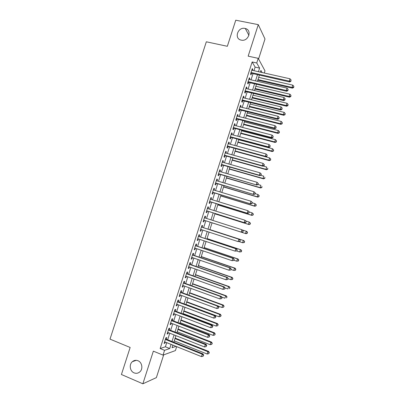 <?xml version="1.0" encoding="UTF-8"?>
<svg xmlns="http://www.w3.org/2000/svg" width="404" height="404" viewBox="0 0 404 404"><rect width="100%" height="100%" fill="white"/><g stroke="black" fill="none" stroke-linecap="round" stroke-linejoin="round"><path stroke-width="0.61" d="M137.991 360.742C142.097 362.267 143.243 368.933 139.875 371.832C138.138 373.336 136.204 373.685 134.083 372.867C129.916 371.276 128.886 364.489 132.366 361.676C134.067 360.277 135.941 359.964 137.991 360.742M245.006 28.431L245.314 28.502C252.49 30.037 248.404 41.87 241.289 40.132L241.244 40.122C233.785 38.86 237.719 26.669 245.006 28.431M176.674 346.637L175.417 350.576L163.019 355.111L164.554 350.329L169.72 348.536L171.054 344.38M258.575 58.999L264.994 38.981L258.282 24.649L235.759 20.2L227.336 46.288L206.328 41.799L110.014 339.128L130.149 347.465L121.422 374.508L142.859 383.8L156.378 377.619L163.671 354.874M253.975 70.695L255.126 67.115L252.147 61.964L256.732 62.974L258.217 58.338L264.984 70.846L264.287 73.013M166.226 339.178L166.756 337.537L165.893 337.784L164.08 343.435L164.948 343.163L165.302 342.067M169.236 329.8L169.766 328.159L168.917 328.366L167.105 334.017L167.958 333.785L168.327 332.644M172.245 320.428L172.771 318.791L171.932 318.963L170.124 324.604L170.968 324.412L171.347 323.23M175.245 311.07L175.77 309.434L174.952 309.565L173.139 315.206L173.972 315.049L174.361 313.827M178.245 301.722L178.77 300.086L177.962 300.182L176.154 305.813L176.972 305.692L177.376 304.429M181.244 292.38L181.77 290.749L180.972 290.804L179.164 296.43L179.972 296.349L180.391 295.046M184.239 283.053L184.759 281.421L183.977 281.436L182.174 287.057L182.967 287.017L183.396 285.668M187.229 273.73L187.754 272.099L186.981 272.079L185.178 277.694L185.956 277.689L186.401 276.306M190.218 264.418L190.738 262.792L189.981 262.731L188.183 268.342L188.946 268.377L189.405 266.948M193.203 255.116L193.723 253.49L192.976 253.394L191.178 258.994L191.935 259.07L192.405 257.601M196.182 245.824L196.708 244.198L195.97 244.067L194.178 249.662L194.915 249.773L195.4 248.263M199.162 236.542L199.682 234.916L198.965 234.744L197.167 240.335L197.899 240.486L198.394 238.936M202.136 227.265L202.662 225.644L201.95 225.437L200.157 231.022L200.874 231.209L201.384 229.618M205.116 217.983L205.631 216.382L204.934 216.135L203.146 221.715L203.848 221.937L204.368 220.316M208.1 208.691L208.6 207.126L207.919 206.843L206.126 212.418L206.818 212.681L207.338 211.06M211.08 199.399L211.565 197.884L210.898 197.561L209.11 203.131L209.787 203.429L210.307 201.813M214.059 190.122L214.529 188.648L213.873 188.289L212.085 193.849L212.751 194.188L213.272 192.572M217.034 180.856L217.488 179.421L216.842 179.028L215.059 184.583L215.716 184.956L216.231 183.345M220.003 171.594L220.448 170.205L219.816 169.771L218.034 175.326L218.675 175.735L219.19 174.124M222.973 162.347L223.402 160.999L222.781 160.529L221.003 166.074L221.629 166.524L222.149 164.913M225.937 153.106L226.356 151.803L225.745 151.293L223.968 156.833L224.584 157.323L225.099 155.712M228.896 143.874L229.3 142.617L228.704 142.067L226.927 147.601L227.533 148.127L228.048 146.521M231.856 134.653L232.249 133.436L231.664 132.855L229.886 138.38L230.482 138.941L230.997 137.335M234.815 125.442L235.189 124.265L234.618 123.644L232.845 129.169L233.426 129.765L233.941 128.164M237.764 116.236L238.128 115.105L237.567 114.448L235.8 119.968L236.365 120.599L236.88 118.998M240.718 107.045L241.067 105.954L240.516 105.262L238.749 110.772L239.304 111.443L239.819 109.843M243.662 97.859L244.001 96.814L243.466 96.081L241.698 101.586L242.238 102.298L242.754 100.697M246.607 88.683L246.93 87.678L246.405 86.91L244.642 92.415L245.172 93.157L245.688 91.556M249.551 79.517L249.859 78.553L249.349 77.75L247.581 83.244L248.101 84.027L248.617 82.431M252.147 61.964L160.146 348.531L165.403 346.789L166.736 342.642M167.665 339.749L169.761 333.209M170.675 330.366L172.786 323.786M173.685 320.988L175.801 314.378M176.689 311.62L178.821 304.975M179.689 302.263L181.83 295.582M182.689 292.915L184.845 286.199M185.683 283.573L187.85 276.821M188.678 274.245L190.855 267.458M191.668 264.923L193.854 258.1M194.652 255.616L196.854 248.758M197.637 246.314L199.849 239.421M200.616 237.022L202.838 230.093M203.596 227.74L205.828 220.786M206.575 218.453L208.797 211.519M209.56 209.146L211.767 202.263M212.544 199.849L214.736 193.016M215.524 190.562L217.7 183.78M218.498 181.285L220.66 174.548M221.473 172.018L223.619 165.332M224.442 162.762L226.573 156.121M227.407 153.515L229.523 146.92M230.371 144.273L232.472 137.729M233.33 135.042L235.416 128.548M236.29 125.826L238.36 119.372M239.244 116.615L241.299 110.211M242.198 107.408L244.238 101.056M245.147 98.217L247.172 91.91M248.091 89.037L250.101 82.775M251.036 79.861L253.03 73.649M252.49 70.362L252.783 69.438L252.283 68.599L250.52 74.089L251.03 74.907L251.541 73.311M163.019 355.111L153.353 351.147L142.859 383.8M160.146 348.531L164.554 350.329M258.282 24.649L248.157 56.156L258.217 58.338M172.887 345.112L172.043 347.733L175.998 346.364M262.07 72.513L260.903 70.427L260.358 72.129M259.408 75.093L257.409 81.33M256.469 84.254L254.459 90.536M253.53 93.425L251.505 99.753M250.591 102.606L248.546 108.984M247.647 111.792L245.587 118.221M244.698 120.993L242.627 127.467M241.749 130.199L239.658 136.719M238.794 139.415L236.688 145.985M235.84 148.642L233.719 155.257M232.881 157.878L230.745 164.544M229.916 167.12L227.765 173.836M226.952 176.376L224.786 183.138M223.983 185.638L221.801 192.45M221.013 194.91L218.817 201.773M218.039 204.192L215.827 211.105M215.059 213.484L212.832 220.443M212.08 222.786L209.843 229.77M209.085 232.133L206.858 239.087M206.085 241.496L203.868 248.415M203.086 250.869L200.879 257.752M200.076 260.247L197.884 267.1M197.066 269.64L194.885 276.452M194.056 279.038L191.885 285.82M191.042 288.451L188.88 295.193M188.022 297.869L185.875 304.576M185.002 307.298L182.866 313.974M181.977 316.741L179.851 323.377M178.952 326.19L176.836 332.79M175.917 335.648L173.816 342.213M258.454 71.7L259.605 68.114L256.732 62.974M171.983 341.476L174.084 334.921M174.998 332.068L177.114 325.473M178.012 322.665L180.139 316.034M181.022 313.272L183.158 306.606M184.032 303.889L186.178 297.187M187.037 294.516L189.193 287.779M190.037 285.148L192.208 278.381M193.036 275.796L195.218 268.988M196.031 266.448L198.223 259.61M199.026 257.116L201.227 250.238M202.015 247.788L204.227 240.88M205 238.471L207.227 231.527M207.984 229.164L210.216 222.19M210.969 219.852L213.196 212.898M213.958 210.519L216.17 203.621M216.948 201.202L219.145 194.344M219.933 191.89L222.114 185.083M222.912 182.588L225.078 175.831M225.892 173.296L228.043 166.589M228.866 164.014L231.002 157.353M231.84 154.737L233.956 148.127M234.81 145.475L236.911 138.91M237.774 136.219L239.865 129.704M240.739 126.977L242.809 120.508M243.698 117.741L245.758 111.322M246.657 108.514L248.697 102.141M249.611 99.298L251.636 92.976M252.561 90.092L254.576 83.815M255.51 80.891L257.505 74.664M255.126 67.115L259.605 68.114M165.403 346.789L169.72 348.536M252.066 69.281L252.783 69.438M249.142 78.391L249.859 78.553M246.213 87.511L246.93 87.678M243.284 96.637L244.001 96.814M240.355 105.777L241.067 105.954M237.416 114.923L238.128 115.105M234.477 124.084L235.189 124.265M231.537 133.249L232.249 133.436M228.593 142.425L229.3 142.617M225.644 151.606L226.356 151.803M222.695 160.802L223.402 160.999M219.741 170.003L220.448 170.205M216.781 179.214L217.488 179.421M213.822 188.436L214.529 188.648M210.863 197.667L211.565 197.884M207.898 206.909L208.6 207.126M204.929 216.16L205.631 216.382M203.146 221.71L203.848 221.937M200.172 230.977L200.874 231.209M197.197 240.249L197.899 240.486M194.218 249.536L194.915 249.773M191.233 258.828L191.935 259.07M188.249 268.13L188.946 268.377M185.259 277.442L185.956 277.689M182.27 286.759L182.967 287.017M179.275 296.092L179.972 296.349M176.275 305.434L176.972 305.692M173.276 314.782L173.972 315.049M170.271 324.139L170.968 324.412M167.266 333.507L167.958 333.785M164.256 342.885L164.948 343.163M250.823 73.149L289.628 81.936L289.269 81.128L251.036 72.488M290.829 80.946L291.127 80.012L290.829 80.946L289.269 81.128L290.016 78.79L251.768 70.2M289.628 81.936L290.971 81.27M291.127 80.012L290.016 78.79M257.767 80.204L292.395 88.153L292.062 87.4L292.784 85.133L258.676 77.366M257.964 79.588L292.062 87.4L293.567 87.219L293.698 87.522L293.854 86.315L293.567 87.219M292.784 85.133L293.854 86.315M293.698 87.522L292.395 88.153M247.899 82.264L286.658 91.259L286.284 90.491L248.096 81.643M287.845 90.304L288.143 89.365L287.845 90.304L286.284 90.491L287.032 88.148L248.834 79.356M286.658 91.259L287.991 90.612M288.143 89.365L287.032 88.148M244.97 91.39L283.684 100.591L283.3 99.864L245.157 90.809M284.865 99.667L285.163 98.733L284.865 99.667L283.3 99.864L284.047 97.516L245.89 88.516M283.684 100.591L285.012 99.96M285.163 98.733L284.047 97.516M242.041 100.52L280.704 109.933L280.31 109.242L242.213 99.98M281.876 109.045L282.174 108.105L281.876 109.045L280.31 109.242L281.058 106.898L242.95 97.687M280.704 109.933L282.032 109.322M282.174 108.105L281.058 106.898M239.107 109.666L277.725 119.286L277.316 118.635L239.264 109.166M278.886 118.433L279.184 117.493L278.886 118.433L277.316 118.635L278.068 116.286L240.001 106.868M277.725 119.286L279.048 118.695M279.184 117.493L278.068 116.286M254.934 89.057L289.522 97.182L289.173 96.465L289.895 94.198L255.833 86.249M255.121 88.471L289.173 96.465L290.683 96.278L290.819 96.566L290.971 95.374L290.683 96.278M289.895 94.198L290.971 95.374M290.819 96.566L289.522 97.182M252.096 97.914L286.643 106.222L286.284 105.54L287.007 103.267L252.98 95.142M252.268 97.369L286.284 105.54L287.794 105.348L287.936 105.621L288.082 104.439L287.794 105.348M287.007 103.267L288.082 104.439M287.936 105.621L286.643 106.222M249.253 106.777L283.765 115.271L283.391 114.62L284.113 112.352L250.127 104.045M249.414 106.272L283.391 114.62L285.052 114.686L285.194 113.519L284.906 114.428M284.113 112.352L285.194 113.519M285.052 114.686L283.765 115.271M246.41 115.655L280.881 124.326L280.497 123.715L281.219 121.442L247.273 112.958M246.561 115.185L280.497 123.715L282.164 123.76L282.3 122.604L282.012 123.513M281.219 121.442L282.3 122.604M282.164 123.76L280.881 124.326M236.168 118.816L274.745 128.649L274.321 128.038L236.315 118.357M275.892 127.826L276.19 126.886L275.892 127.826L274.321 128.038L275.068 125.684L237.052 116.059M274.745 128.649L276.058 128.073M276.19 126.886L275.068 125.684M243.561 124.538L277.992 133.391L277.599 132.815L278.326 130.542L244.415 121.877M243.703 124.109L277.599 132.815L279.275 132.84L279.406 131.699L279.119 132.613M278.326 130.542L279.406 131.699M279.275 132.84L277.992 133.391M233.229 127.977L271.756 138.022L271.321 137.446L233.361 127.558M272.897 137.234L273.195 136.289L272.897 137.234L271.321 137.446L272.074 135.093L234.103 125.255M271.756 138.022L273.069 137.461M273.195 136.289L272.074 135.093M240.713 133.431L275.104 142.466L274.7 141.925L275.422 139.648L241.557 130.805M240.84 133.037L274.7 141.925L276.376 141.935L276.508 140.804L276.22 141.718M275.422 139.648L276.508 140.804M276.376 141.935L275.104 142.466M230.285 137.148L268.766 147.404L268.322 146.869L230.406 136.769M269.897 146.647L270.195 145.703L269.897 146.647L268.322 146.869L269.069 144.511L231.144 134.466M268.766 147.404L270.074 146.864M270.195 145.703L269.069 144.511M237.86 142.329L272.21 151.55L271.791 151.046L272.518 148.768L238.693 139.744M237.976 141.976L271.791 151.046L273.483 151.035L273.609 149.919L273.316 150.833M272.518 148.768L273.609 149.919M273.483 151.035L272.21 151.55M227.341 146.324L265.776 156.797L265.317 156.298L227.447 145.99M266.892 156.07L267.196 155.126L266.892 156.07L265.317 156.298L266.069 153.939L228.189 143.683M265.776 156.797L267.074 156.272M267.196 155.126L266.069 153.939M235.007 151.242L269.316 160.646L268.887 160.176L269.614 157.893L235.825 148.687M235.108 150.924L268.887 160.176L270.584 160.146L270.705 159.045L270.412 159.954M269.614 157.893L270.705 159.045M270.584 160.146L269.316 160.646M224.392 155.515L262.777 166.196L262.307 165.736L224.488 155.217M263.888 165.504L262.307 165.736L263.06 163.378L264.373 164.746L264.191 164.559L263.888 165.504L264.075 165.691L264.373 164.746M225.225 152.909L263.06 163.378L264.191 164.559M262.777 166.196L264.075 165.691M232.148 160.161L266.418 169.746L265.978 169.316L266.706 167.029L263.166 166.044M232.239 159.883L265.978 169.316L267.68 169.261L267.796 168.175L267.504 169.089M267.68 169.261L266.418 169.746M221.437 164.711L259.782 175.609L259.297 175.19L221.518 164.458M260.878 174.952L259.297 175.19L260.05 172.826L261.373 174.174L261.181 174.003L260.878 174.952L261.373 174.174M222.261 162.145L260.05 172.826L261.181 174.003M259.782 175.609L261.07 175.119M229.29 169.084L263.519 178.856L263.065 178.462L263.792 176.174L260.646 175.28M229.366 168.847L263.065 178.462L264.777 178.391L264.888 177.316L264.595 178.23M264.777 178.391L263.519 178.856M218.483 173.917L256.777 185.027L218.554 173.705M257.868 184.406L256.282 184.648L257.035 182.28L258.363 183.613L257.868 184.406L258.363 183.613M219.296 171.392L257.035 182.28L258.171 183.456M256.777 185.027L258.065 184.557M226.427 178.023L260.615 187.976L260.151 187.618L260.878 185.33L258.075 184.517M226.487 177.821L260.151 187.618L261.868 187.527L261.974 186.466L261.681 187.38M261.868 187.527L260.615 187.976M215.524 183.133L253.773 194.46L215.579 182.962M254.853 193.869L253.263 194.117L254.02 191.749L255.353 193.061L254.853 193.869L255.353 193.061M216.322 180.649L254.02 191.749L255.156 192.92M253.773 194.46L255.055 194.006M223.558 186.966L257.707 197.107L257.232 196.783L257.959 194.496L255.161 193.667M223.609 186.805L257.232 196.783L258.954 196.672L259.055 195.627L258.767 196.541M259.055 195.627L257.959 194.496L259.247 195.758M258.954 196.672L257.707 197.107M220.69 195.92L254.798 206.247L254.308 205.959L255.04 203.667L252.242 202.823M220.73 195.799L254.308 205.959L256.04 205.828L256.136 204.798L255.848 205.712M256.136 204.798L255.04 203.667L256.333 204.914M256.04 205.828L254.798 206.247M217.817 204.884L251.884 215.393L251.384 215.145L252.116 212.847L249.324 211.989M217.847 204.798L251.384 215.145L253.121 214.994L253.217 213.974L252.924 214.893M253.217 213.974L252.116 212.847L253.414 214.075M253.121 214.994L251.884 215.393M212.565 192.36L250.768 203.899L212.605 192.228M251.833 203.343L250.243 203.596L251 201.222L252.343 202.515L251.833 203.343L252.343 202.515M213.352 189.91L251 201.222L252.136 202.394M250.768 203.899L252.04 203.464M209.6 201.596L247.753 213.347L209.631 201.505M248.814 212.822L247.218 213.085L247.975 210.711L249.329 211.984L248.814 212.822L249.329 211.984M210.373 199.187L247.975 210.711L249.117 211.878M247.753 213.347L249.026 212.933M206.636 210.838L244.738 222.811L206.651 210.792M245.789 222.316L244.193 222.584L244.95 220.205L246.309 221.458L245.789 222.316L246.309 221.458M207.393 208.469L244.95 220.205L246.092 221.367M244.738 222.811L246.006 222.407M214.943 213.852L248.97 224.548L248.455 224.336L249.187 222.038L245.965 221.028M214.958 213.807L248.455 224.336L250.202 224.164L250.293 223.159L250 224.079M250.293 223.159L249.187 222.038L250.495 223.245M250.202 224.164L248.97 224.548M203.667 220.094L241.723 232.28L203.667 220.084M242.759 231.82L241.163 232.093L241.92 229.714L243.284 230.947L242.759 231.82L243.284 230.947M204.414 217.761L241.92 229.714L243.062 230.871M241.723 232.28L242.981 231.896M247.071 233.28L247.364 232.356L247.071 233.28L245.526 233.542L212.07 222.826L246.051 233.714L245.526 233.542L246.258 231.239L242.607 230.073M247.364 232.356L246.258 231.239L246.783 231.421L247.571 232.431M247.278 233.345L246.051 233.714M239.956 241.39L240.259 240.441L239.956 241.39L238.128 241.612L200.682 229.391M239.729 241.334L238.128 241.612L238.885 239.229L239.456 239.385L201.434 227.038M201.429 227.063L238.885 239.229L240.032 240.38M240.259 240.441L239.456 239.385M239.148 241.627L242.592 242.754L243.329 240.451L243.859 240.597L209.908 229.573M244.435 241.562L244.142 242.486L244.647 241.622L243.329 240.451L209.898 229.598M244.354 242.541L242.592 242.754L244.142 242.486M243.859 240.597L244.647 241.622M236.931 250.899L237.234 249.95L236.931 250.899L235.093 251.142L197.692 238.703M236.699 250.854L235.093 251.142L235.85 248.758L236.436 248.874L198.46 236.31M198.44 236.375L235.85 248.758L237.002 249.904M237.234 249.95L236.436 248.874M236.653 250.975L239.658 251.975L240.39 249.667L240.941 249.778L207.025 238.567M241.501 250.778L241.208 251.702L241.718 250.818L240.39 249.667L207.005 238.633M241.425 251.743L239.658 251.975L241.208 251.702M240.941 249.778L241.718 250.818M233.896 260.418L234.199 259.464L233.896 260.418L232.053 260.676L194.698 248.026M233.658 260.388L232.053 260.676L232.81 258.292L233.411 258.368L195.48 245.587M195.45 245.698L232.81 258.292L233.961 259.434M234.199 259.464L233.411 258.368M233.946 260.267L236.719 261.206L237.451 258.898L238.012 258.969L204.141 247.571M238.562 260.004L238.269 260.923L238.789 260.03L237.451 258.898L204.106 247.672M238.491 260.949L236.719 261.206L238.269 260.923M238.012 258.969L238.789 260.03M230.861 269.943L231.164 268.988L230.861 269.943L229.007 270.226L191.703 257.363M230.618 269.933L229.007 270.226L229.77 267.837L230.381 267.877L192.501 254.879M192.456 255.025L229.77 267.837L230.921 268.978M231.164 268.988L230.381 267.877M231.007 269.493L233.775 270.443L234.512 268.135L235.083 268.17L201.253 256.585M235.623 269.236L235.33 270.16L235.85 269.246L234.512 268.135L201.207 256.727M235.557 270.17L234.35 270.473L235.33 270.16M235.083 268.17L235.85 269.246M227.826 279.477L228.129 278.528L227.826 279.477L225.962 279.785L188.708 266.706M227.573 279.482L225.962 279.785L226.725 277.391L227.346 277.391L189.516 264.176M189.456 264.368L226.725 277.391L227.881 278.528M228.129 278.528L227.346 277.391M228.063 278.725L230.83 279.694L231.568 277.381L232.148 277.381L198.359 265.605M232.684 278.477L232.391 279.401L232.916 278.477L231.568 277.381L198.303 265.787M232.623 279.401L230.83 279.694L232.391 279.401M232.148 277.381L232.916 278.477M224.781 289.027L225.089 288.072L224.781 289.027L222.912 289.355L185.704 276.053M224.528 289.047L222.912 289.355L223.675 286.961L224.311 286.916L186.532 273.483M186.456 273.715L223.675 286.961L224.836 288.087M225.089 288.072L224.311 286.916M224.988 287.921L227.881 288.951L228.619 286.638L229.214 286.598L195.465 274.639M229.74 287.729L229.442 288.658L229.977 287.714L228.619 286.638L195.395 274.856M229.214 286.598L229.977 287.714M221.74 298.581L222.043 297.627L221.74 298.581L219.862 298.93L182.699 285.416M221.478 298.617L219.862 298.93L220.624 296.536L221.276 296.455L183.542 282.8M183.451 283.078L220.624 296.536L221.786 297.662M222.043 297.627L221.276 296.455M180.447 292.446L217.569 306.121L216.807 308.52L179.694 294.789M180.548 292.127L218.231 306L217.569 306.121L218.731 307.242L218.428 308.201L218.731 307.242M218.993 307.191L218.231 306M216.807 308.52L218.428 308.201M177.437 301.823L214.514 315.716L213.746 318.115L176.684 304.167M177.553 301.46L215.186 315.554L214.514 315.716L215.675 316.832L215.372 317.791L215.675 316.832M215.943 316.766L215.186 315.554M213.746 318.115L215.372 317.791M221.655 297.031L224.932 298.223L225.669 295.905L226.275 295.824L192.572 283.679M226.79 296.99L226.493 297.92L227.033 296.96L225.669 295.905L192.486 283.936M226.275 295.824L227.033 296.96M218.332 306.156L221.978 307.5L222.715 305.177L223.336 305.065L189.673 292.723M223.836 306.262L223.543 307.191L224.084 306.217L222.715 305.177L189.577 293.026M223.543 307.191L221.978 307.5M223.336 305.065L224.084 306.217M185.931 304.399L219.024 316.786L219.761 314.464L220.392 314.312L186.769 301.783M220.882 315.544L220.589 316.473L221.134 315.479L219.761 314.464L186.663 302.121M220.589 316.473L219.024 316.786M220.392 314.312L221.134 315.479M174.422 311.211L211.454 325.321L210.686 327.725L173.669 313.56M174.553 310.807L212.14 325.119L211.454 325.321L212.615 326.437L212.312 327.397L212.615 326.437M212.893 326.351L212.14 325.119M210.686 327.725L212.312 327.397M183.012 313.504L216.059 326.079L216.802 323.756L217.448 323.569L183.865 310.848M217.928 324.831L217.63 325.76L218.185 324.755L216.802 323.756L183.744 311.226M217.63 325.76L216.059 326.079M217.448 323.569L218.185 324.755M171.407 320.609L208.388 334.936L207.621 337.345L170.65 322.958M171.548 320.16L209.09 334.694L208.388 334.936L209.555 336.047L209.247 337.007L209.555 336.047M209.833 335.946L209.09 334.694M207.621 337.345L209.247 337.007M180.093 322.624L213.1 335.386L213.837 333.058L214.494 332.83L180.957 319.923M214.968 334.133L214.67 335.062L215.226 334.037L213.837 333.058L180.82 320.342M214.67 335.062L213.1 335.386M214.494 332.83L215.226 334.037M168.387 330.017L205.318 344.561L204.55 346.97L167.63 332.371M168.544 329.528L206.035 344.284L205.318 344.561L206.489 345.667L206.181 346.632L206.489 345.667M206.772 345.551L206.035 344.284M204.55 346.97L206.181 346.632M177.169 331.75L210.131 344.698L210.873 342.37L211.544 342.107L178.048 329.007M212.004 343.44L211.706 344.37L212.272 343.334L210.873 342.37L177.896 329.467M211.706 344.37L210.131 344.698M211.544 342.107L212.272 343.334M165.367 339.431L202.247 354.202L201.48 356.611L164.61 341.789M165.534 338.9L202.975 353.879L202.247 354.202L203.419 355.298L203.116 356.262L203.419 355.298M203.712 355.166L202.975 353.879M201.48 356.611L203.116 356.262M174.24 340.885L207.161 354.025L207.909 351.692L208.585 351.389L175.134 338.103M209.04 352.758L208.742 353.692L209.307 352.636L207.909 351.692L174.972 338.597M208.742 353.692L207.161 354.025M208.585 351.389L209.307 352.636M245.314 28.502L248.935 35.36M132.366 361.676L136.249 360.328"/></g></svg>
